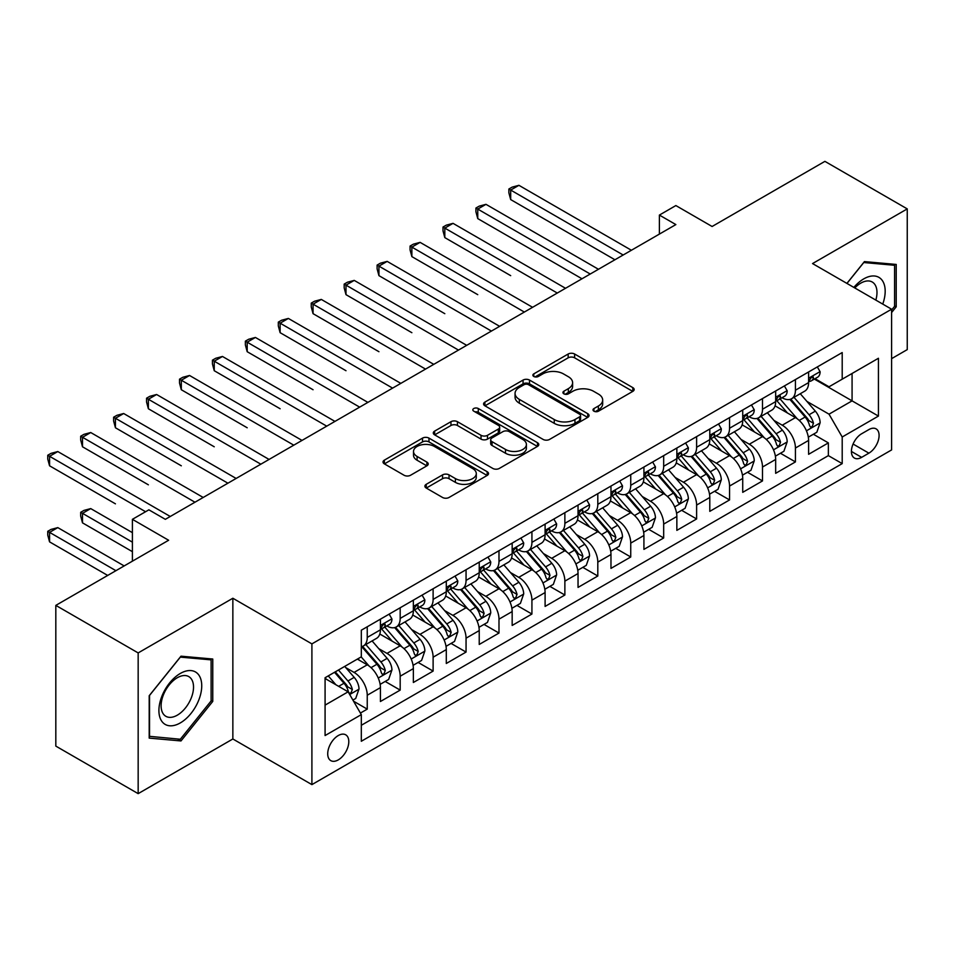 <?xml version="1.0" encoding="UTF-8"?>
<svg xmlns="http://www.w3.org/2000/svg" width="955" height="955" viewBox="0 0 955 955"><rect width="100%" height="100%" fill="white"/><g stroke="black" fill="none" stroke-linecap="round" stroke-linejoin="round"><path stroke-width="1.43" d="M593.938 411.187A3.199 1.85 0 0 0 598.475 411.187L632.819 391.359A4.572 2.638 0 0 0 634.156 389.485A4.572 2.638 0 0 0 632.819 387.623L574.624 354.019A4.572 2.638 0 0 0 568.165 354.019L533.809 373.859A3.199 1.85 0 0 0 532.878 375.16A3.199 1.85 0 0 0 533.809 376.473A3.199 1.85 0 0 0 538.334 376.473L542.786 373.906A14.635 8.452 0 0 1 563.474 373.906L568.321 376.7A14.635 8.452 0 0 1 572.606 382.68A14.635 8.452 0 0 1 568.321 388.649L563.88 391.216A3.199 1.85 0 0 0 562.937 392.517A3.199 1.85 0 0 0 563.88 393.83A3.199 1.85 0 0 0 568.404 393.83L572.845 391.264A14.635 8.452 0 0 1 593.544 391.264L598.391 394.057A14.635 8.452 0 0 1 602.677 400.038A14.635 8.452 0 0 1 598.391 406.006L593.938 408.573A3.199 1.85 0 0 0 593.007 409.886A3.199 1.85 0 0 0 593.938 411.187L593.938 408.573M338.261 759.894A14.91 8.607 120 0 0 347.99 746.762A14.91 8.607 120 0 0 345.71 734.813A14.91 8.607 120 0 0 338.261 735.553A14.91 8.607 120 0 0 328.52 748.684A14.91 8.607 120 0 0 330.8 760.634A14.91 8.607 120 0 0 338.261 759.894M426.228 484.316A4.572 2.638 0 0 0 424.891 486.179A4.572 2.638 0 0 0 426.228 488.041L442.559 497.471A4.572 2.638 0 0 0 449.029 497.471L487.169 475.447A4.572 2.638 0 0 0 488.518 473.573A4.572 2.638 0 0 0 487.169 471.71L428.974 438.118A4.572 2.638 0 0 0 422.516 438.118L384.364 460.143A4.572 2.638 0 0 0 383.027 462.005A4.572 2.638 0 0 0 384.364 463.867L404.084 475.256A4.572 2.638 0 0 0 410.555 475.256L426.873 465.837A4.572 2.638 0 0 0 428.222 463.963A4.572 2.638 0 0 0 426.873 462.101L417.096 456.454A12.236 7.067 0 0 1 413.515 451.464A12.236 7.067 0 0 1 421.06 444.935A12.236 7.067 0 0 1 434.394 446.463L472.701 468.583A12.236 7.067 0 0 1 476.282 473.573A12.236 7.067 0 0 1 468.738 480.102A12.236 7.067 0 0 1 455.404 478.574L449.029 474.886A4.572 2.638 0 0 0 442.559 474.886L426.228 484.316L426.228 488.041M891.6 358.65L907.25 349.614L907.25 208.894L824.905 161.359L712.096 226.49L675.865 205.564L659.392 215.078L675.865 224.58L165.334 519.329L148.873 509.827L132.399 519.329L132.399 561.17M138.165 652.922L138.165 793.641L232.853 738.979L232.853 598.248L138.165 652.922L55.82 605.386L168.629 540.255L132.399 519.329M232.853 598.248L311.903 643.885L891.6 309.205L891.6 449.924L311.903 784.616L311.903 643.885M907.25 208.894L812.55 263.568L891.6 309.205M543.109 439.419A4.572 2.638 0 0 0 549.567 439.419L587.719 417.395A4.572 2.638 0 0 0 589.056 415.532A4.572 2.638 0 0 0 587.719 413.658L529.524 380.066A4.572 2.638 0 0 0 523.065 380.066L484.913 402.091A4.572 2.638 0 0 0 483.576 403.953A4.572 2.638 0 0 0 484.913 405.815L543.109 439.419M475.041 411.88A3.199 1.85 0 0 1 478.288 412.333L478.288 408.525L537.45 442.69A4.572 2.638 0 0 1 538.787 444.553A4.572 2.638 0 0 1 537.45 446.415L499.298 468.439A4.572 2.638 0 0 1 492.828 468.439L434.632 434.847L434.632 431.111A4.572 2.638 0 0 0 433.295 432.985A4.572 2.638 0 0 0 434.632 434.847M434.632 431.111L450.963 421.692A4.572 2.638 0 0 1 457.433 421.692L481.034 435.313A4.572 2.638 0 0 0 487.492 435.313L498.331 429.058A4.572 2.638 0 0 0 499.668 427.195A4.572 2.638 0 0 0 498.331 425.321L473.752 411.139A3.199 1.85 0 0 1 472.821 409.838A3.199 1.85 0 0 1 474.79 408.131A3.199 1.85 0 0 1 478.288 408.525M138.165 793.641L55.82 746.106L55.82 605.386M360.405 713.063L367.245 709.123L353.577 701.221M345.794 667.64L354.066 672.416A18.634 10.756 60 0 1 367.245 695.24L380.412 687.624L380.412 701.507L400.181 690.107L385.187 681.452M378.729 648.624L387.002 653.399A18.634 10.756 60 0 1 400.181 676.224L413.36 668.607L413.36 682.491L433.116 671.09L418.135 662.436M411.677 629.608L419.937 634.383A18.634 10.756 60 0 1 433.116 657.207L446.295 649.603L446.295 663.474L466.052 652.074L451.07 643.419M444.612 610.591L452.885 615.366A18.634 10.756 60 0 1 466.052 638.191L479.231 630.587L479.231 644.458L498.988 633.058L484.006 624.403M477.548 591.575L485.82 596.35A18.634 10.756 60 0 1 498.988 619.174L512.167 611.57L512.167 625.441L531.923 614.041L516.942 605.386M510.483 572.558L518.756 577.333A18.634 10.756 60 0 1 531.923 600.158L545.102 592.554L545.102 606.425L564.871 595.025L549.877 586.37M543.419 553.542L551.692 558.317A18.634 10.756 60 0 1 564.871 581.141L578.038 573.537L578.038 587.409L597.806 576.008L582.813 567.354M576.354 534.525L584.627 539.3A18.634 10.756 60 0 1 597.806 562.125L610.973 554.521L610.973 568.392L630.742 556.992L615.76 548.337M609.302 515.509L617.563 520.284A18.634 10.756 60 0 1 630.742 543.109L643.921 535.504L643.921 549.388L663.677 537.975L648.696 529.321M642.238 496.493L650.498 501.268A18.634 10.756 60 0 1 663.677 524.092L676.856 516.488L676.856 530.371L696.613 518.959L681.631 510.304M675.173 477.476L683.446 482.251A18.634 10.756 60 0 1 696.613 505.076L709.792 497.471L709.792 511.355L729.548 499.943L714.567 491.288M708.109 458.46L716.381 463.235A18.634 10.756 60 0 1 729.548 486.059L742.727 478.455L742.727 492.338L762.496 480.926L747.502 472.271M741.044 439.443L749.317 444.218A18.634 10.756 60 0 1 762.496 467.043L775.663 459.439L775.663 473.322L795.431 461.91L795.431 448.026A18.634 10.756 -120 0 0 782.252 425.202L773.98 420.427M780.438 453.255L795.431 461.91M380.412 687.624A18.634 10.756 -120 0 0 367.245 664.811L357.361 659.105M413.36 668.607A18.634 10.756 -120 0 0 400.181 645.795L379.815 634.036M446.295 649.603A18.634 10.756 -120 0 0 433.116 626.778L412.751 615.02M479.231 630.587A18.634 10.756 -120 0 0 466.052 607.762L445.687 596.004M512.167 611.57A18.634 10.756 -120 0 0 498.988 588.746L478.622 576.987M545.102 592.554A18.634 10.756 -120 0 0 531.923 569.729L511.558 557.971M578.038 573.537A18.634 10.756 -120 0 0 564.871 550.713L544.493 538.954M610.973 554.521A18.634 10.756 -120 0 0 597.806 531.696L577.429 519.938M643.921 535.504A18.634 10.756 -120 0 0 630.742 512.68L610.376 500.921M676.856 516.488A18.634 10.756 -120 0 0 663.677 493.663L643.312 481.905M709.792 497.471A18.634 10.756 -120 0 0 696.613 474.647L676.247 462.889M742.727 478.455A18.634 10.756 -120 0 0 729.548 455.631L709.183 443.872M775.663 459.439A18.634 10.756 -120 0 0 762.496 436.614L742.119 424.856M868.883 429.583L861.637 433.761A14.444 8.332 120 0 0 852.194 446.486A14.444 8.332 120 0 0 854.415 458.054A14.444 8.332 120 0 0 861.637 457.35L868.883 453.159A14.444 8.332 120 0 0 878.314 440.434A14.444 8.332 120 0 0 876.093 428.867A14.444 8.332 120 0 0 868.883 429.583M325.082 705.124L348.133 691.814L361.312 714.627L361.312 741.259L842.203 463.617L842.203 436.996L829.024 414.172L806.915 401.41M361.312 714.627L325.082 735.553L325.082 677.74L361.312 656.825L361.312 630.205L842.203 352.562L842.203 379.183L878.433 358.268L878.433 416.082L842.203 436.996M386.835 625.919L387.002 626.014A18.634 10.756 60 0 0 396.325 626.934L409.492 619.329A18.634 10.756 -120 0 0 413.36 610.806L413.36 600.158M419.77 606.903L419.937 606.998A18.634 10.756 60 0 0 429.261 607.917L442.428 600.313A18.634 10.756 -120 0 0 446.295 591.79L446.295 581.141M452.706 587.886L452.885 587.982A18.634 10.756 60 0 0 462.196 588.913L475.375 581.297A18.634 10.756 -120 0 0 479.231 572.773L479.231 562.125M485.641 568.87L485.82 568.965A18.634 10.756 60 0 0 495.132 569.896L508.311 562.28A18.634 10.756 -120 0 0 512.167 553.757L512.167 543.109M518.577 549.853L518.756 549.949A18.634 10.756 60 0 0 528.067 550.88L541.246 543.264A18.634 10.756 -120 0 0 545.102 534.74L545.102 524.092M551.524 530.837L551.692 530.932A18.634 10.756 60 0 0 561.003 531.863L574.182 524.247A18.634 10.756 -120 0 0 578.038 515.724L578.038 505.076M584.46 511.82L584.627 511.916A18.634 10.756 60 0 0 593.95 512.847L607.117 505.231A18.634 10.756 -120 0 0 610.973 496.707L610.973 486.059M617.396 492.804L617.563 492.899A18.634 10.756 60 0 0 626.886 493.831L640.053 486.214A18.634 10.756 -120 0 0 643.921 477.691L643.921 467.043M650.331 473.787L650.498 473.883A18.634 10.756 60 0 0 659.821 474.814L672.989 467.198A18.634 10.756 -120 0 0 676.856 458.675L676.856 448.026M683.267 454.771L683.446 454.867A18.634 10.756 60 0 0 692.757 455.798L705.936 448.182A18.634 10.756 -120 0 0 709.792 439.658L709.792 429.01M716.202 435.755L716.381 435.85A18.634 10.756 60 0 0 725.693 436.781L738.872 429.165A18.634 10.756 -120 0 0 742.727 420.642L742.727 409.993M749.138 416.738L749.317 416.834A18.634 10.756 60 0 0 758.628 417.765L771.807 410.149A18.634 10.756 -120 0 0 775.663 401.625L775.663 390.977M361.312 725.287L828.367 455.631L828.367 442.893L808.599 454.305L808.599 440.422A18.634 10.756 -120 0 0 795.431 417.598L775.054 405.839M782.085 397.722L782.252 397.817A18.634 10.756 -120 0 0 791.564 398.748A18.634 10.756 -120 0 0 795.431 390.213L795.431 379.565M791.564 398.748L804.743 391.144A18.634 10.756 -120 0 0 808.599 382.609L808.599 371.961M367.245 626.778L367.245 637.427A18.634 10.756 60 0 1 363.377 645.95A18.634 10.756 60 0 1 361.312 646.714M363.377 645.95L376.557 638.346A18.634 10.756 -120 0 0 380.412 629.823L380.412 619.174M400.181 607.762L400.181 618.41A18.634 10.756 60 0 1 396.325 626.934M433.116 588.746L433.116 599.394A18.634 10.756 60 0 1 429.261 607.917M466.052 569.729L466.052 580.377A18.634 10.756 60 0 1 462.196 588.913M498.988 550.713L498.988 561.361A18.634 10.756 60 0 1 495.132 569.896M531.923 531.696L531.923 542.345A18.634 10.756 60 0 1 528.067 550.88M564.871 512.68L564.871 523.328A18.634 10.756 60 0 1 561.003 531.863M597.806 493.663L597.806 504.312A18.634 10.756 60 0 1 593.95 512.847M630.742 474.647L630.742 485.295A18.634 10.756 60 0 1 626.886 493.831M663.677 455.631L663.677 466.279A18.634 10.756 60 0 1 659.821 474.814M696.613 436.614L696.613 447.262A18.634 10.756 60 0 1 692.757 455.798M729.548 417.598L729.548 428.246A18.634 10.756 60 0 1 725.693 436.781M762.496 398.581L762.496 409.229A18.634 10.756 60 0 1 758.628 417.765M762.496 467.043L762.496 480.926M729.548 486.059L729.548 499.943M696.613 505.076L696.613 518.959M663.677 524.092L663.677 537.975M630.742 543.109L630.742 556.992M597.806 562.125L597.806 576.008M564.871 581.141L564.871 595.025M531.923 600.158L531.923 614.041M498.988 619.174L498.988 633.058M466.052 638.191L466.052 652.074M433.116 657.207L433.116 671.09M400.181 676.224L400.181 690.107M367.245 695.24L367.245 709.123M348.133 691.814L325.082 678.504M829.024 414.172L852.075 400.861L852.075 373.477L878.433 358.268M814.364 379.087L878.433 416.082M815.021 378.705L829.024 386.787L842.203 379.183M232.853 738.979L311.903 784.616M659.392 215.078L659.392 234.094M813.374 434.239L828.367 442.893M828.367 455.631L842.203 463.617M891.6 312.548L896.22 306.818L896.22 264.44L864.43 261.598L846.906 283.396M149.195 738.108L180.984 740.949L212.762 701.4L212.762 659.022L180.984 656.18L149.195 695.729L149.195 738.108M894.572 305.863L896.22 306.818M211.115 700.457L212.762 701.4M177.618 739.003L180.984 740.949M595.228 411.641L598.391 409.814A14.635 8.452 0 0 0 602.677 403.834L602.677 400.038M572.606 382.68L572.606 386.477A14.635 8.452 0 0 1 568.321 392.457L565.157 394.284M632.759 391.395L574.624 357.827A4.572 2.638 0 0 0 568.165 357.827L535.087 376.927M587.659 417.431L529.524 383.862A4.572 2.638 0 0 0 523.065 383.862L484.973 405.851M579.637 416.834A3.199 1.85 0 0 0 580.58 415.532A3.199 1.85 0 0 0 579.637 414.219L528.557 384.734A3.199 1.85 0 0 0 524.032 384.734L519.341 387.432A14.635 8.452 0 0 0 515.055 393.412A14.635 8.452 0 0 0 519.341 399.381L554.258 419.543A14.635 8.452 0 0 0 574.946 419.543L579.637 416.834L579.637 420.642A3.199 1.85 0 0 0 580.58 419.329L580.58 415.532M515.055 393.412L515.055 397.208A14.635 8.452 0 0 0 519.341 403.189L519.341 399.381M579.637 420.642L574.946 423.34A14.635 8.452 0 0 1 554.258 423.34L519.341 403.189M434.692 434.883L450.963 425.488L450.963 421.692M499.668 427.195L499.668 430.992A4.572 2.638 0 0 1 498.331 432.866L487.492 439.121A4.572 2.638 0 0 1 481.034 439.121L457.433 425.488A4.572 2.638 0 0 0 450.963 425.488M478.288 412.333L537.39 446.451M505.517 449.447A12.236 7.067 0 0 0 518.851 450.987A12.236 7.067 0 0 0 526.396 444.457A12.236 7.067 0 0 0 522.815 439.467L509.325 431.672A4.572 2.638 0 0 0 502.855 431.672L492.028 437.927A4.572 2.638 0 0 0 490.679 439.789A4.572 2.638 0 0 0 492.028 441.664L505.517 449.447L505.517 453.255A12.236 7.067 0 0 0 518.851 454.783A12.236 7.067 0 0 0 526.396 448.265L526.396 444.457M490.679 439.789L490.679 443.598A4.572 2.638 0 0 0 492.028 445.46L492.028 441.664M505.517 453.255L492.028 445.46M476.282 473.573L476.282 477.381A12.236 7.067 0 0 1 468.738 483.91A12.236 7.067 0 0 1 455.404 482.37L449.029 478.682A4.572 2.638 0 0 0 442.559 478.682L426.288 488.077M413.515 451.464L413.515 455.26A12.236 7.067 0 0 0 417.096 460.25L417.096 456.454M426.813 465.861L417.096 460.25M487.11 475.483L428.974 441.914A4.572 2.638 0 0 0 422.516 441.914L384.423 463.903M808.324 437.151L816.835 432.245L820.13 422.731A12.343 7.127 -120 0 0 815.319 411.139L800.278 393.723M797.258 418.803L780.056 398.892M787.469 413.002L777.489 401.446A29.581 17.083 -120 0 0 776.57 400.42M510.686 275.649L444.815 237.616L444.815 228.102L453.04 223.351L565.527 288.291M789.892 399.417L805.113 417.037A12.343 7.127 60 0 1 809.518 425.536L810.413 427.004L812.084 426.766L813.469 423.256A12.343 7.127 -120 0 0 809.064 414.757L794.011 397.328M790.788 399.13L807.142 418.063A6.291 3.629 60 0 1 808.73 420.522L813.469 423.256M817.337 366.923L820.13 371.77A12.343 7.127 60 0 1 817.576 377.225L811.32 380.842A12.343 7.127 -120 0 0 813.469 378.001L813.206 376.903M623.161 255.009L510.686 190.069L518.923 185.318L631.398 250.258M809.016 381.427L809.064 381.427A12.343 7.127 -120 0 0 811.32 380.842M811.869 377.082L813.469 378.001C812.693 376.139 811.368 376.903 809.518 380.281A12.343 7.127 60 0 1 808.599 382.036M614.936 259.76L510.686 199.583L510.686 190.069L508.872 189.018L512.167 187.12L518.923 185.318M510.686 199.583L508.872 192.826L508.872 189.018M882.742 304.096A30.274 17.477 120 0 0 863.774 278.872A30.274 17.477 120 0 0 853.854 287.407M875.831 300.097A22.92 13.239 120 0 0 872.237 282.012A22.92 13.239 120 0 0 860.765 283.146A22.92 13.239 120 0 0 854.773 287.944M846.966 283.432L863.774 262.529L894.572 265.287L894.572 306.352L891.6 310.041M892.531 264.105L894.572 265.287M198.867 699.836A30.274 17.477 120 0 0 191.024 670.589A30.274 17.477 120 0 0 161.777 696.529A30.274 17.477 120 0 0 169.62 725.776A30.274 17.477 120 0 0 198.867 699.836M191.358 697.699A22.92 13.239 120 0 0 188.78 676.594A22.92 13.239 120 0 0 163.281 695.192A22.92 13.239 120 0 0 165.86 716.298A22.92 13.239 120 0 0 191.358 697.699M149.529 736.496L149.529 695.431L180.328 657.124L211.115 659.869L211.115 700.934L180.328 739.242L149.195 736.305M209.073 658.699L211.115 659.869M775.388 456.168L783.9 451.261L787.195 441.747A12.343 7.127 -120 0 0 782.384 430.156L767.331 412.739M764.322 437.82L747.12 417.908M754.534 432.018L744.554 420.463A29.581 17.083 -120 0 0 743.635 419.436M477.751 294.665L411.868 256.62L411.868 247.118L420.105 242.367L532.592 307.307M756.957 418.433L772.177 436.053A12.343 7.127 60 0 1 776.57 444.553L777.477 446.021L779.137 445.782L780.533 442.272A12.343 7.127 -120 0 0 776.129 433.773L761.075 416.344M757.852 418.147L774.207 437.08A6.291 3.629 60 0 1 775.794 439.539L780.533 442.272M742.453 475.184L750.964 470.278L754.259 460.764A12.343 7.127 -120 0 0 749.448 449.172L734.395 431.756M731.387 456.836L714.185 436.924M721.598 451.035L711.618 439.479A29.581 17.083 -120 0 0 710.699 438.452M444.815 313.682L378.932 275.637L378.932 266.135L387.169 261.384L499.644 326.324M724.021 437.45L739.242 455.069A12.343 7.127 60 0 1 743.635 463.569L744.542 465.037L746.201 464.799L747.586 461.289A12.343 7.127 -120 0 0 743.193 452.789L728.14 435.361M724.917 437.163L741.271 456.096A6.291 3.629 60 0 1 742.847 458.555L747.586 461.289M709.517 494.201L718.029 489.294L721.312 479.78A12.343 7.127 -120 0 0 716.513 468.189L701.459 450.772M698.451 475.853L681.249 455.941M688.662 470.051L678.671 458.495A29.581 17.083 -120 0 0 677.764 457.469M411.868 332.698L345.996 294.653L345.996 285.151L354.233 280.4L466.709 345.34M691.074 456.466L706.294 474.086A12.343 7.127 60 0 1 710.699 482.585L711.594 484.054L713.266 483.815L714.65 480.305A12.343 7.127 -120 0 0 710.257 471.806L695.204 454.377M691.969 456.18L708.324 475.113A6.291 3.629 60 0 1 709.911 477.572L714.65 480.305M676.582 513.217L685.093 508.311L688.376 498.796A12.343 7.127 -120 0 0 683.577 487.205L668.524 469.788M665.504 494.869L648.314 474.957M655.715 489.067L645.735 477.512A29.581 17.083 -120 0 0 644.816 476.485M378.932 351.703L313.061 313.67L313.061 304.168L321.298 299.416L433.773 364.356M658.138 475.483L673.359 493.102A12.343 7.127 60 0 1 677.764 501.602L678.659 503.07L680.33 502.831L681.715 499.322A12.343 7.127 -120 0 0 677.31 490.822L662.269 473.394M659.034 475.196L675.388 494.129A6.291 3.629 60 0 1 676.976 496.588L681.715 499.322M784.389 385.939L787.195 390.786A12.343 7.127 60 0 1 784.64 396.241L778.385 399.858A12.343 7.127 -120 0 0 780.533 397.017L780.271 395.919M590.226 274.025L477.751 209.085L485.976 204.334L598.463 269.274M776.081 400.443L776.129 400.443A12.343 7.127 -120 0 0 778.385 399.858M778.934 396.098L780.533 397.017C779.758 395.155 778.432 395.919 776.57 399.297A12.343 7.127 60 0 1 775.663 401.052M581.989 278.776L477.751 218.6L477.751 209.085L475.936 208.035L479.231 206.137L485.976 204.334M477.751 218.6L475.936 211.843L475.936 208.035M751.454 404.956L754.259 409.802A12.343 7.127 60 0 1 751.704 415.258L745.437 418.875A12.343 7.127 -120 0 0 747.586 416.034L747.335 414.936M557.29 293.042L443.001 227.051L446.295 225.153L453.04 223.351M743.145 419.46L743.193 419.448A12.343 7.127 -120 0 0 745.437 418.875M745.998 415.115L747.586 416.034C746.81 414.172 745.497 414.936 743.635 418.314A12.343 7.127 60 0 1 742.727 420.069M444.815 237.616L443.001 230.859L443.001 227.051M718.518 423.972L721.312 428.819A12.343 7.127 60 0 1 718.757 434.274L712.502 437.891A12.343 7.127 -120 0 0 714.65 435.05L714.388 433.952M524.355 312.058L410.065 246.068L413.36 244.17L420.105 242.367M710.198 438.464L710.257 438.464A12.343 7.127 -120 0 0 712.502 437.891M713.063 434.131L714.65 435.05C713.874 433.188 712.561 433.952 710.699 437.33A12.343 7.127 60 0 1 709.792 439.085M411.868 256.62L410.065 249.876L410.065 246.068M685.583 442.989L688.376 447.835A12.343 7.127 60 0 1 685.821 453.291L679.566 456.908A12.343 7.127 -120 0 0 681.715 454.067L681.452 452.968M491.419 331.075L377.118 265.084L380.412 263.186L387.169 261.384M677.262 457.481L677.31 457.481A12.343 7.127 -120 0 0 679.566 456.908M680.127 453.148L681.715 454.067C680.939 452.204 679.626 452.968 677.764 456.347A12.343 7.127 60 0 1 676.856 458.102M378.932 275.637L377.118 268.892L377.118 265.084M643.634 532.233L652.146 527.327L655.44 517.813A12.343 7.127 -120 0 0 650.641 506.222L635.588 488.805M632.568 513.886L615.366 493.974M622.779 508.084L612.8 496.528A29.581 17.083 -120 0 0 611.88 495.502M345.996 370.719L280.125 332.686L280.125 323.184L288.362 318.433L400.837 383.373M625.203 494.499L640.423 512.119A12.343 7.127 60 0 1 644.828 520.618L645.723 522.087L647.395 521.848L648.779 518.338A12.343 7.127 -120 0 0 644.374 509.839L629.333 492.41M626.098 494.213L642.452 513.145A6.291 3.629 60 0 1 644.04 515.605L648.779 518.338M652.647 462.005L655.44 466.852A12.343 7.127 60 0 1 652.886 472.307L646.63 475.924A12.343 7.127 -120 0 0 648.779 473.083L648.517 471.985M458.484 350.091L344.182 284.101L347.477 282.203L354.233 280.4M644.327 476.497L644.374 476.497A12.343 7.127 -120 0 0 646.63 475.924M647.18 472.164L648.779 473.083C648.003 471.221 646.69 471.985 644.828 475.363A12.343 7.127 60 0 1 643.921 477.118M345.996 294.653L344.182 287.909L344.182 284.101M610.699 551.25L619.21 546.344L622.505 536.829A12.343 7.127 -120 0 0 617.694 525.238L602.653 507.821M599.633 532.902L582.431 512.99M589.844 527.1L579.864 515.545A29.581 17.083 -120 0 0 578.945 514.518M313.061 389.736L247.19 351.703L247.19 342.2L255.415 337.449L367.902 402.389M592.267 513.515L607.487 531.135A12.343 7.127 60 0 1 611.892 539.635L612.788 541.103L614.459 540.864L615.844 537.355A12.343 7.127 -120 0 0 611.439 528.855L596.386 511.426M593.162 513.229L609.517 532.162A6.291 3.629 60 0 1 611.105 534.621L615.844 537.355M619.711 481.022L622.505 485.868A12.343 7.127 60 0 1 619.95 491.324L613.695 494.941A12.343 7.127 -120 0 0 615.844 492.1L615.581 491.001M425.536 369.108L311.246 303.117L314.541 301.219L321.298 299.416M611.391 495.514L611.439 495.514A12.343 7.127 -120 0 0 613.695 494.941M614.244 491.18L615.844 492.1C615.068 490.237 613.743 491.001 611.892 494.38A12.343 7.127 60 0 1 610.973 496.134M313.061 313.67L311.246 306.925L311.246 303.117M577.763 570.266L586.275 565.36L589.569 555.846A12.343 7.127 -120 0 0 584.758 544.255L569.717 526.838M566.697 551.918L549.495 532.007M556.908 546.117L546.929 534.561A29.581 17.083 -120 0 0 546.009 533.535M280.125 408.752L214.242 370.719L214.242 361.217L222.479 356.466L334.966 421.406M559.332 532.532L574.552 550.152A12.343 7.127 60 0 1 578.957 558.651L579.852 560.119L581.511 559.881L582.908 556.371A12.343 7.127 -120 0 0 578.503 547.872L563.45 530.443M560.227 532.245L576.581 551.178A6.291 3.629 60 0 1 578.169 553.637L582.908 556.371M586.764 500.038L589.569 504.885A12.343 7.127 60 0 1 587.015 510.34L580.759 513.957A12.343 7.127 -120 0 0 582.908 511.116L582.645 510.018M392.601 388.124L278.311 322.133L281.606 320.235L288.362 318.433M578.455 514.53L578.503 514.53A12.343 7.127 -120 0 0 580.759 513.957M581.308 510.197L582.908 511.116C582.132 509.254 580.807 510.018 578.957 513.396A12.343 7.127 60 0 1 578.038 515.151M280.125 332.686L278.311 325.942L278.311 322.133M544.827 589.283L553.339 584.376L556.634 574.862A12.343 7.127 -120 0 0 551.823 563.271L536.77 545.854M533.761 570.935L516.56 551.023M523.973 565.133L513.993 553.578A29.581 17.083 -120 0 0 513.074 552.551M247.19 427.768L181.307 389.736L181.307 380.233L189.544 375.482L302.031 440.422M526.396 551.548L541.616 569.168A12.343 7.127 60 0 1 546.009 577.668L546.917 579.136L548.576 578.897L549.973 575.388A12.343 7.127 -120 0 0 545.568 566.888L530.514 549.459M527.291 551.262L543.646 570.195A6.291 3.629 60 0 1 545.221 572.654L549.973 575.388M553.828 519.054L556.634 523.901A12.343 7.127 60 0 1 554.079 529.356L547.812 532.974A12.343 7.127 -120 0 0 549.973 530.132L549.71 529.034M359.665 407.14L245.375 341.15L248.67 339.252L255.415 337.449M545.52 533.547L545.568 533.547A12.343 7.127 -120 0 0 547.812 532.974M548.373 529.213L549.973 530.132C549.185 528.27 547.872 529.034 546.009 532.413A12.343 7.127 60 0 1 545.102 534.167M247.19 351.703L245.375 344.958L245.375 341.15M511.892 608.299L520.403 603.393L523.698 593.879A12.343 7.127 -120 0 0 518.887 582.287L503.834 564.871M500.826 589.951L483.624 570.039M491.037 584.15L481.057 572.594A29.581 17.083 -120 0 0 480.138 571.568M214.242 446.785L148.371 408.752L148.371 399.25L156.608 394.499L269.083 459.439M493.449 570.565L508.681 588.185A12.343 7.127 60 0 1 513.074 596.684L513.969 598.152L515.64 597.914L517.025 594.404A12.343 7.127 -120 0 0 512.632 585.904L497.579 568.476M494.344 570.278L510.71 589.211A6.291 3.629 60 0 1 512.286 591.67L517.025 594.404M520.893 538.071L523.698 542.918A12.343 7.127 60 0 1 521.144 548.373L514.876 551.99A12.343 7.127 -120 0 0 517.025 549.149L516.774 548.051M326.729 426.157L212.44 360.166L215.735 358.268L222.479 356.466M512.584 552.563L512.632 552.563A12.343 7.127 -120 0 0 514.876 551.99M515.437 548.23L517.025 549.149C516.249 547.287 514.936 548.051 513.074 551.429A12.343 7.127 60 0 1 512.167 553.184M214.242 370.719L212.44 363.974L212.44 360.166M478.956 627.316L487.468 622.409L490.751 612.895A12.343 7.127 -120 0 0 485.952 601.304L470.899 583.887M467.89 608.968L450.688 589.056M458.102 603.166L448.11 591.611A29.581 17.083 -120 0 0 447.203 590.584M181.307 465.801L115.436 427.768L115.436 418.266L123.672 413.515L236.148 478.455M460.513 589.581L475.733 607.201A12.343 7.127 60 0 1 480.138 615.7L481.034 617.169L482.705 616.93L484.089 613.42A12.343 7.127 -120 0 0 479.697 604.921L464.643 587.492M461.408 589.283L477.763 608.228A6.291 3.629 60 0 1 479.35 610.687L484.089 613.42M487.957 557.087L490.751 561.934A12.343 7.127 60 0 1 488.196 567.389L481.941 571.006A12.343 7.127 -120 0 0 484.089 568.165L483.827 567.067M293.794 445.173L179.504 379.183L182.799 377.285L189.544 375.482M479.637 571.579L479.697 571.579A12.343 7.127 -120 0 0 481.941 571.006M482.502 567.246L484.089 568.165C483.314 566.303 482 567.067 480.138 570.445A12.343 7.127 60 0 1 479.231 572.2M181.307 389.736L179.504 382.991L179.504 379.183M446.021 646.332L454.52 641.426L457.815 631.912A12.343 7.127 -120 0 0 453.016 620.32L437.963 602.892M434.943 627.984L417.753 608.072M425.154 622.183L415.174 610.627A29.581 17.083 -120 0 0 414.255 609.6M148.371 484.818L82.5 446.785L82.5 437.283L90.737 432.531L203.212 497.471M427.577 608.598L442.798 626.217A12.343 7.127 60 0 1 447.203 634.717L448.098 636.185L449.769 635.946L451.154 632.437A12.343 7.127 -120 0 0 446.749 623.937L431.708 606.509M428.473 608.299L444.827 627.244A6.291 3.629 60 0 1 446.415 629.703L451.154 632.437M455.022 576.104L457.815 580.95A12.343 7.127 60 0 1 455.26 586.406L449.005 590.023A12.343 7.127 -120 0 0 451.154 587.182L450.891 586.084M260.858 464.19L146.557 398.199L149.851 396.301L156.608 394.499M446.701 590.596L446.749 590.596A12.343 7.127 -120 0 0 449.005 590.023M449.566 586.263L451.154 587.182C450.378 585.32 449.065 586.084 447.203 589.462A12.343 7.127 60 0 1 446.295 591.217M148.371 408.752L146.557 402.007L146.557 398.199M413.073 665.349L421.585 660.442L424.88 650.928A12.343 7.127 -120 0 0 420.069 639.337L405.027 621.908M402.007 647.001L384.805 627.089M392.219 641.199L382.239 629.643A29.581 17.083 -120 0 0 381.32 628.617M115.436 503.834L49.565 465.801L49.565 456.299L57.801 451.548L170.276 516.488M394.642 627.614L409.862 645.234A12.343 7.127 60 0 1 414.267 653.733L415.162 655.202L416.834 654.963L418.218 651.453A12.343 7.127 -120 0 0 413.813 642.954L398.772 625.525M395.537 627.316L411.892 646.26A6.291 3.629 60 0 1 413.479 648.72L418.218 651.453M422.086 595.12L424.88 599.967A12.343 7.127 60 0 1 422.325 605.422L416.07 609.039A12.343 7.127 -120 0 0 418.218 606.198L417.956 605.1M227.923 483.206L113.621 417.216L116.916 415.318L123.672 413.515M413.766 609.612L413.813 609.612A12.343 7.127 -120 0 0 416.07 609.039M416.619 605.279L418.218 606.198C417.442 604.336 416.129 605.1 414.267 608.478A12.343 7.127 60 0 1 413.36 610.233M115.436 427.768L113.621 421.024L113.621 417.216M380.138 684.365L388.649 679.447L391.944 669.944A12.343 7.127 -120 0 0 387.133 658.353L372.092 640.924M369.072 666.017L361.193 656.897M359.283 660.215L358.006 658.735M132.399 532.651L90.737 508.597L82.5 513.348L82.5 522.851L132.399 551.668M361.706 646.63L376.927 664.25A12.343 7.127 60 0 1 381.332 672.75L382.227 674.218L383.898 673.979L385.283 670.47A12.343 7.127 -120 0 0 380.878 661.97L365.825 644.541M362.602 646.332L378.956 665.277A6.291 3.629 60 0 1 380.544 667.736L385.283 670.47M82.5 522.851L80.686 516.106L80.686 512.298L132.399 542.154M80.686 512.298L83.98 510.4L90.737 508.597M389.151 614.137L391.944 618.983A12.343 7.127 60 0 1 389.389 624.439L383.134 628.056A12.343 7.127 -120 0 0 385.283 625.215L385.02 624.116M194.975 502.223L80.686 436.232L83.98 434.334L90.737 432.531M380.83 628.629L380.878 628.629A12.343 7.127 -120 0 0 383.134 628.056M383.683 624.295L385.283 625.215C384.507 623.352 383.182 624.116 381.332 627.495A12.343 7.127 60 0 1 380.412 629.25M82.5 446.785L80.686 440.04L80.686 436.232M352.92 700.087L355.714 698.463L359.008 688.961A12.343 7.127 -120 0 0 354.198 677.37L344.719 666.399M335.885 684.735L328.257 675.913M326.347 679.232L325.082 677.764M124.162 565.921L57.801 527.614L49.565 532.365L49.565 541.867L107.7 575.435M334.513 672.296L343.991 683.267A12.343 7.127 60 0 1 348.396 691.766L349.291 693.235L350.951 692.996L352.347 689.486A12.343 7.127 -120 0 0 347.942 680.987L338.464 670.016M335.277 671.854L346.02 684.293A6.291 3.629 60 0 1 347.608 686.752L352.347 689.486M49.565 541.867L47.75 535.122L47.75 531.314L115.925 570.684M47.75 531.314L51.045 529.416L57.801 527.614M145.578 511.725L47.75 455.249L51.045 453.35L57.801 451.548M49.565 465.801L47.75 459.057L47.75 455.249M354.066 672.416L367.245 664.811M387.002 653.399L400.181 645.795M419.937 634.383L433.116 626.778M452.885 615.366L466.052 607.762M485.82 596.35L498.988 588.746M518.756 577.333L531.923 569.729M551.692 558.317L564.871 550.713M584.627 539.3L597.806 531.696M617.563 520.284L630.742 512.68M650.498 501.268L663.677 493.663M683.446 482.251L696.613 474.647M716.381 463.235L729.548 455.631M749.317 444.218L762.496 436.614M782.252 425.202L795.431 417.598M795.431 390.213L808.599 382.609M367.245 637.427L380.412 629.823M400.181 618.41L413.36 610.806M433.116 599.394L446.295 591.79M466.052 580.377L479.231 572.773M498.988 561.361L512.167 553.757M531.923 542.345L545.102 534.74M564.871 523.328L578.038 515.724M597.806 504.312L610.973 496.707M630.742 485.295L643.921 477.691M663.677 466.279L676.856 458.675M696.613 447.262L709.792 439.658M729.548 428.246L742.727 420.642M762.496 409.229L775.663 401.625M795.431 448.026L808.599 440.422M853.078 444.039L868.883 453.159M851.418 451.452L861.637 457.35M598.391 409.814L598.391 406.006M563.88 393.83L563.88 391.216M568.321 392.457L568.321 388.649M533.809 376.473L533.809 373.859M568.165 357.827L568.165 354.019M574.624 357.827L574.624 354.019M632.819 391.359L632.819 387.623M484.913 405.815L484.913 402.091M523.065 383.862L523.065 380.066M529.524 383.862L529.524 380.066M587.719 417.395L587.719 413.658M554.258 423.34L554.258 419.543M574.946 423.34L574.946 419.543M457.433 425.488L457.433 421.692M481.034 439.121L481.034 435.313M487.492 439.121L487.492 435.313M498.331 432.866L498.331 429.058M537.45 446.415L537.45 442.69M442.559 478.682L442.559 474.886M449.029 478.682L449.029 474.886M455.404 482.37L455.404 478.574M426.873 465.837L426.873 462.101M384.364 463.867L384.364 460.143M422.516 441.914L422.516 438.118M428.974 441.914L428.974 438.118M487.169 475.447L487.169 471.71M806.438 430.824L820.047 422.97M809.064 414.757L815.319 411.139M799.228 420.439L805.113 417.037M820.047 371.626L808.599 378.24M773.502 449.841L787.111 441.986M776.129 433.773L782.384 430.156M766.292 439.455L772.177 436.053M740.567 468.857L754.175 461.002M743.193 452.789L749.448 449.172M733.345 458.472L739.242 455.069M707.631 487.874L721.24 480.019M710.257 471.806L716.513 468.189M700.409 477.488L706.294 474.086M674.696 506.89L688.304 499.035M677.31 490.822L683.577 487.205M667.473 496.505L673.359 493.102M787.111 390.643L775.663 397.256M754.175 409.659L742.727 416.273M721.24 428.676L709.792 435.289M688.304 447.692L676.856 454.305M641.76 525.907L655.357 518.052M644.374 509.839L650.641 506.222M634.538 515.521L640.423 512.119M655.357 466.709L643.921 473.322M608.824 544.923L622.421 537.068M611.439 528.855L617.694 525.238M601.602 534.537L607.487 531.135M622.421 485.725L610.973 492.326M575.877 563.939L589.486 556.085M578.503 547.872L584.758 544.255M568.667 553.554L574.552 550.152M589.486 504.741L578.038 511.343M542.941 582.956L556.55 575.101M545.568 566.888L551.823 563.271M535.731 572.57L541.616 569.168M556.55 523.758L545.102 530.359M510.006 601.972L523.615 594.117M512.632 585.904L518.887 582.287M502.784 591.587L508.681 588.185M523.615 542.774L512.167 549.376M477.07 620.989L490.679 613.134M479.697 604.921L485.952 601.304M469.848 610.603L475.733 607.201M490.679 561.791L479.231 568.392M444.135 640.005L457.743 632.15M446.749 623.937L453.016 620.32M436.913 629.62L442.798 626.217M457.743 580.807L446.295 587.409M411.199 659.022L424.796 651.167M413.813 642.954L420.069 639.337M403.977 648.636L409.862 645.234M424.796 599.824L413.36 606.425M378.264 678.038L391.86 670.183M380.878 661.97L387.133 658.353M371.041 667.652L376.927 664.25M391.86 618.84L380.412 625.441M349.709 694.524L358.925 689.2M347.942 680.987L354.198 677.37M338.655 686.347L343.991 683.267"/></g></svg>
